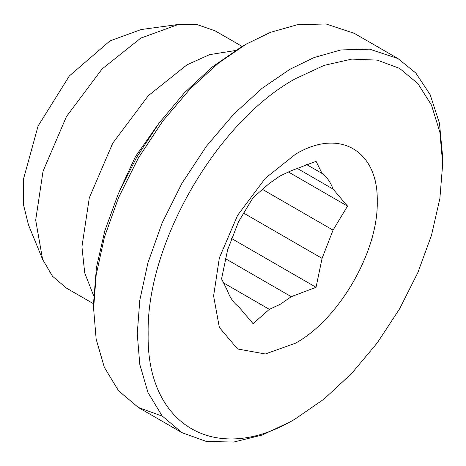 <?xml version="1.0" encoding="UTF-8"?>
<svg xmlns="http://www.w3.org/2000/svg" width="466" height="466" viewBox="0 0 466 466"><rect width="100%" height="100%" fill="white"/><g stroke="black" fill="none" stroke-linecap="round" stroke-linejoin="round"><path stroke-width="0.7" d="M223.202 282.705L269.348 309.342L253.061 323.643L238.557 306.593C233.647 302.958 229.988 297.762 227.594 291L221.571 278.843L227.594 249.939L238.557 221.682L253.061 197.677L269.348 183.377L280.311 175.787L291.273 170.719L316.047 161.318L322.07 173.469C326.981 177.103 330.633 182.299 333.033 189.068L347.537 206.118L288.221 171.872M243.299 212.904L322.07 258.38L316.047 287.283L291.273 296.685L280.311 304.275L269.348 309.342M291.273 296.685L225.346 258.618M347.537 206.118L333.033 230.122L322.07 258.38M333.033 230.122L262.049 189.144M296.953 168.238L333.033 189.068M322.07 173.469L306.57 164.521M316.047 287.283L231.171 238.283M295.427 154.281L265.311 178.303L237.573 215.356L219.352 257.902L213.609 295.997L219.352 327.452L237.573 348.964L265.311 353.991L295.427 343.232C339.149 319.297 378.375 251.355 377.244 201.522C378.375 150.39 339.149 127.742 295.427 154.281M295.427 78.702C216.731 121.795 146.126 244.085 148.159 333.784C146.126 425.825 216.731 466.594 295.427 418.812L324.161 398.96L351.789 373.33L377.25 342.918L399.566 308.882L417.88 272.54L431.493 235.283L439.869 198.539L442.7 163.729L439.869 132.187L431.487 105.124L417.88 83.583L399.566 68.386L377.25 60.126L351.789 59.106L324.161 65.38L295.427 78.702M289.974 421.963L262.183 435.063L233.757 442.036L206.403 441.465L181.979 432.664L162.145 415.917L147.972 392.512L139.794 364.406L137.249 333.784L139.794 300.221L147.972 262.678L162.145 222.911L181.979 183.26L206.397 146.254L233.757 114.094L262.183 88.243L289.974 69.253L313.956 57.598L340.879 49.949L369.649 49.157L397.964 58.559L415.818 73.028L430.135 94.645L439.461 123.17L442.7 157.432L442.7 163.729M162.389 416.208L138.344 407.47L118.504 390.724L104.332 367.319L96.159 339.213L93.614 308.591L96.159 275.033L104.332 237.485L118.504 197.718L138.344 158.067L162.762 121.061L190.116 88.901L218.542 63.05L246.333 44.066L270.321 32.404L297.244 24.756L326.008 23.964L354.329 33.366L397.964 58.559M246.333 44.066L240.881 47.212L212.152 67.069L184.524 92.693L159.063 123.111L136.748 157.141L118.428 193.489L104.821 230.746L96.439 267.484L93.614 302.294L93.614 308.591M119.733 190.524L135.536 156.448L157.147 125.721M93.713 295.828L84.719 272.965L81.929 246.799L89.303 197.887L112.696 143.26L148.31 95.681L186.983 64.838L209.543 54.644L235.33 50.538M93.614 303.791L66.452 288.116L52.448 276.163L42.598 259.393L35.684 220.103L43.058 171.191L66.452 116.558L102.066 68.985L140.738 38.142L178.222 24.488L196.809 24.494L215.024 30.785L242.18 46.466M42.598 259.393L28.426 224.734L23.341 204.079L23.3 179.754L38.072 126.041L69.352 75.923L109.976 40.892L141.122 29.544L178.222 24.488M181.979 432.664L138.344 407.47"/></g></svg>
